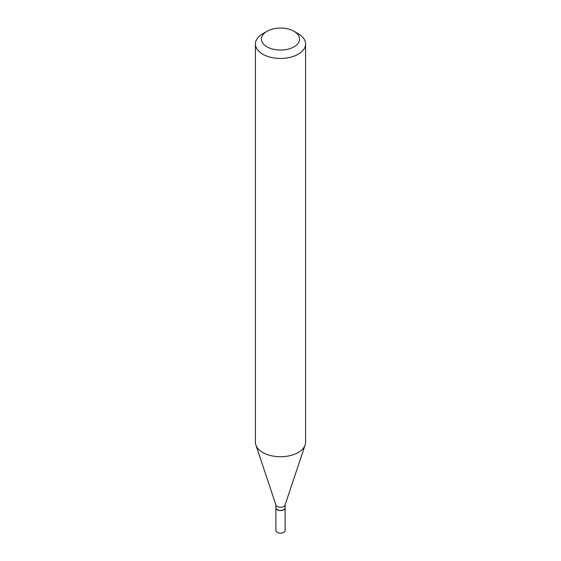 <?xml version="1.0" encoding="UTF-8"?>
<svg xmlns="http://www.w3.org/2000/svg" width="561" height="561" viewBox="0 0 561 561"><rect width="100%" height="100%" fill="white"/><g stroke="black" fill="none" stroke-linecap="round" stroke-linejoin="round"><path stroke-width="0.84" d="M275.886 507.803A4.614 2.665 0 0 0 275.886 507.88L275.886 530.489A4.614 2.665 0 0 0 277.239 532.375A4.614 2.665 0 0 0 282.267 532.95A4.614 2.665 0 0 0 285.114 530.489L285.114 507.88A4.614 2.665 0 0 0 285.114 507.803M275.886 507.88A4.614 2.665 0 0 0 277.239 509.767A4.614 2.665 0 0 0 282.267 510.342A4.614 2.665 0 0 0 285.114 507.88M283.691 509.64A4.411 2.546 0 0 1 283.621 509.683A4.411 2.546 0 0 1 277.379 509.683L277.239 509.605A4.614 2.665 0 0 0 283.761 509.605A4.614 2.665 0 0 0 285.114 507.719L285.114 504.858M267.022 31.276L262.765 33.73A25.077 14.481 0 0 0 255.423 43.968L255.423 442.25A25.077 14.481 0 0 0 255.879 444.992L275.97 505.11A4.614 2.665 0 0 0 277.239 506.492A4.614 2.665 0 0 0 281.853 507.151A4.614 2.665 0 0 0 285.03 505.11L305.121 444.992A25.077 14.481 0 0 0 305.577 442.25L305.577 43.968A25.077 14.481 0 0 0 298.235 33.73L293.978 31.276A19.06 11.003 0 0 0 267.022 31.276A19.06 11.003 0 0 0 267.022 46.836A19.06 11.003 0 0 0 293.978 46.836A19.06 11.003 0 0 0 293.978 31.276L298.235 33.73M255.423 43.968A25.077 14.481 0 0 0 262.765 54.207A25.077 14.481 0 0 0 290.1 57.348A25.077 14.481 0 0 0 305.577 43.968M255.879 444.992A25.077 14.481 0 0 0 262.765 452.489A25.077 14.481 0 0 0 287.849 456.093A25.077 14.481 0 0 0 305.121 444.992M275.886 504.858L275.886 507.719A4.614 2.665 0 0 0 277.239 509.605L277.379 509.683"/></g></svg>
